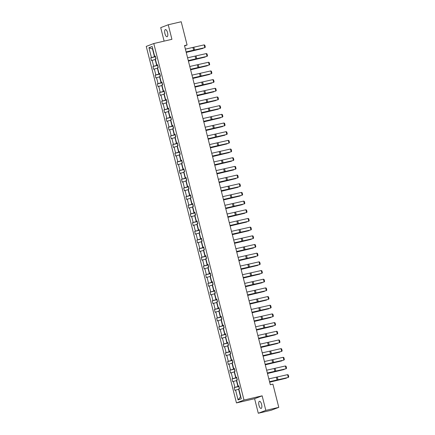 <?xml version="1.0" encoding="UTF-8"?>
<svg xmlns="http://www.w3.org/2000/svg" width="435" height="435" viewBox="0 0 435 435"><rect width="100%" height="100%" fill="white"/><g stroke="black" fill="none" stroke-linecap="round" stroke-linejoin="round"><path stroke-width="0.65" d="M261.598 404.365A3.676 1.387 -103.1 0 0 259.461 401.277A3.676 1.387 -103.1 0 0 258.994 405.355A3.676 1.387 -103.1 0 0 261.13 408.443A3.676 1.387 -103.1 0 0 261.598 404.365M167.54 32.658A3.676 1.387 -103.1 0 0 165.409 29.575A3.676 1.387 -103.1 0 0 164.936 33.653A3.676 1.387 -103.1 0 0 167.073 36.736A3.676 1.387 -103.1 0 0 167.54 32.658M258.287 413.25L265.823 410.379L262.142 395.828L254.605 398.705L258.287 413.25L271.244 410.238L278.781 407.361L272.908 384.138L270.314 384.741L184.494 45.577L187.083 44.974L181.205 21.75L168.247 24.762L160.711 27.639L164.125 41.124M254.605 398.705L236.461 402.924L146.247 46.404L153.783 43.527L243.997 400.048L236.461 402.924M265.823 410.379L278.781 407.361M238.891 389.216L238.619 389.281L240.522 396.791L238.081 399.955L235.591 390.113L234.905 390.369L234.204 387.59L238.945 386.487M238.619 389.281L235.591 390.113M236.694 380.538L236.428 380.603L237.918 386.497L234.204 387.59M234.884 387.329L233.394 381.435L232.709 381.696L232.007 378.912L236.754 377.808M234.498 371.86L234.231 371.925L235.721 377.819L232.007 378.912M232.687 378.651L231.197 372.757L230.512 373.018L229.81 370.234L234.557 369.13M232.301 363.181L232.034 363.247L233.524 369.141L229.81 370.234M230.496 369.973L229 364.079L228.321 364.34L227.614 361.556L232.361 360.452M230.11 354.503L229.838 354.568L231.328 360.463L227.614 361.556M228.299 361.295L226.804 355.4L226.124 355.661L225.417 352.877L230.164 351.774M227.913 345.825L227.641 345.89L229.136 351.784L225.417 352.877M226.102 352.616L224.607 346.722L223.927 346.983L223.226 344.199L227.967 343.095M225.716 337.147L225.444 337.212L226.939 343.106L223.226 344.199M223.905 343.938L222.415 338.044L221.73 338.305L221.029 335.521L225.77 334.417M223.519 328.469L223.253 328.534L224.743 334.428L221.029 335.521M221.709 335.26L220.219 329.366L219.534 329.627L218.832 326.843L223.579 325.739M221.323 319.79L221.056 319.856L222.546 325.75L218.832 326.843M219.512 326.582L218.022 320.687L217.337 320.948L216.635 318.164L221.382 317.061M219.126 311.112L218.859 311.177L220.349 317.071L216.635 318.164M217.321 317.909L215.825 312.009L215.146 312.27L214.439 309.486L219.186 308.382M216.934 302.439L216.663 302.499L218.152 308.393L214.439 309.486M215.124 309.231L213.628 303.331L212.949 303.592L212.242 300.808L216.989 299.71M214.738 293.761L214.466 293.821L215.961 299.72L212.242 300.808M212.927 300.552L211.432 294.653L210.752 294.914L210.051 292.135L214.792 291.031M212.541 285.083L212.269 285.142L213.764 291.042L210.051 292.135M210.73 291.874L209.24 285.974L208.555 286.235L207.854 283.457L212.595 282.353M210.344 276.404L210.072 276.464L211.568 282.364L207.854 283.457M208.534 283.196L207.044 277.296L206.359 277.557L205.657 274.779L210.404 273.675M208.147 267.726L207.881 267.786L209.371 273.686L205.657 274.779M206.337 274.518L204.847 268.618L204.162 268.879L203.46 266.1L208.207 264.997M205.951 259.048L205.684 259.108L207.174 265.007L203.46 266.1M204.14 265.839L202.65 259.94L201.97 260.201L201.264 257.422L206.011 256.318M203.759 250.37L203.488 250.429L204.977 256.329L201.264 257.422M201.949 257.161L200.453 251.261L199.774 251.522L199.067 248.744L203.814 247.64M201.563 241.691L201.291 241.751L202.786 247.651L199.067 248.744M199.752 248.483L198.257 242.589L197.577 242.844L196.87 240.066L201.617 238.962M199.366 233.013L199.094 233.073L200.589 238.973L196.87 240.066M197.555 239.805L196.065 233.91L195.38 234.166L194.679 231.387L199.42 230.284M197.169 224.335L196.897 224.4L198.393 230.294L194.679 231.387M195.358 231.126L193.869 225.232L193.183 225.488L192.482 222.709L197.229 221.605M194.972 215.657L194.706 215.722L196.196 221.616L192.482 222.709M193.162 222.448L191.672 216.554L190.987 216.815L190.285 214.031L195.032 212.927M192.776 206.978L192.509 207.044L193.999 212.938L190.285 214.031M190.965 213.77L189.475 207.876L188.795 208.137L188.089 205.353L192.835 204.249M190.584 198.3L190.312 198.365L191.802 204.26L188.089 205.353M188.774 205.092L187.278 199.197L186.599 199.458L185.892 196.674L190.639 195.571M188.388 189.622L188.116 189.687L189.611 195.581L185.892 196.674M186.577 196.413L185.082 190.519L184.402 190.78L183.695 187.996L188.442 186.892M186.191 180.944L185.919 181.009L187.414 186.903L183.695 187.996M184.38 187.735L182.89 181.841L182.205 182.102L181.504 179.318L186.245 178.214M183.994 172.265L183.722 172.331L185.218 178.225L181.504 179.318M182.183 179.057L180.694 173.163L180.008 173.424L179.307 170.64L184.054 169.536M181.797 163.587L181.531 163.652L183.021 169.547L179.307 170.64M179.987 170.379L178.497 164.484L177.812 164.745L177.11 161.961L181.857 160.858M179.601 154.909L179.334 154.974L180.824 160.868L177.11 161.961M177.79 161.7L176.3 155.806L175.62 156.067L174.913 153.283L179.66 152.179M177.404 146.231L177.137 146.296L178.627 152.19L174.913 153.283M175.599 153.022L174.103 147.128L173.424 147.389L172.717 144.605L177.464 143.501M175.213 137.558L174.941 137.618L176.431 143.512L172.717 144.605M173.402 144.349L171.907 138.45L171.227 138.711L170.52 135.927L175.267 134.823M173.016 128.88L172.744 128.939L174.239 134.839L170.52 135.927M171.205 135.671L169.715 129.771L169.03 130.032L168.329 127.248L173.07 126.15M170.819 120.201L170.547 120.261L172.042 126.161L168.329 127.248M169.008 126.993L167.518 121.093L166.833 121.354L166.132 118.576L170.879 117.472M168.622 111.523L168.356 111.583L169.846 117.483L166.132 118.576M166.812 118.315L165.322 112.415L164.637 112.676L163.935 109.897L168.682 108.793M166.426 102.845L166.159 102.905L167.649 108.804L163.935 109.897M164.615 109.636L163.125 103.737L162.445 103.998L161.738 101.219L166.485 100.115M164.229 94.167L163.962 94.226L165.452 100.126L161.738 101.219M162.424 100.958L160.928 95.058L160.249 95.319L159.542 92.541L164.289 91.437M162.037 85.488L161.766 85.548L163.255 91.448L159.542 92.541M160.227 92.28L158.731 86.38L158.052 86.641L157.345 83.863L162.092 82.759M159.841 76.81L159.569 76.87L161.064 82.77L157.345 83.863M158.03 83.602L156.54 77.702L155.855 77.963L155.154 75.184L159.895 74.081M157.644 68.132L157.372 68.192L158.867 74.091L155.154 75.184M155.833 74.923L154.343 69.029L153.658 69.285L152.957 66.506L157.704 65.402M155.447 59.454L155.181 59.513L156.671 65.413L152.957 66.506M153.637 66.245L152.147 60.351L151.462 60.606L150.76 57.828L155.507 56.724M152.843 49.16L152.576 49.226L154.474 56.735L150.76 57.828M151.44 57.567L148.949 47.719L152.168 46.496L154.659 56.338L155.344 56.082L156.045 58.861L155.366 59.122L156.856 65.016L157.541 64.761L158.242 67.539L157.562 67.8L159.052 73.694L159.732 73.439L160.439 76.217L159.754 76.478L161.249 82.373L161.929 82.112L162.636 84.896L161.95 85.157L163.446 91.051L164.125 90.79L164.832 93.574L164.147 93.835L165.637 99.729L166.322 99.468L167.024 102.252L166.344 102.513L167.834 108.407L168.519 108.146L169.22 110.93L168.541 111.191L170.031 117.086L170.716 116.825L171.417 119.609L170.737 119.87L172.227 125.764L172.907 125.503L173.614 128.287L172.929 128.548L174.424 134.442L175.104 134.181L175.811 136.965L175.126 137.226L176.621 143.12L177.301 142.859L178.007 145.643L177.322 145.899L178.812 151.799L179.497 151.538L180.199 154.322L179.519 154.577L181.009 160.477L181.694 160.216L182.395 163L181.716 163.255L183.206 169.155L183.891 168.894L184.592 171.673L183.913 171.934L185.402 177.833L186.082 177.572L186.789 180.351L186.104 180.612L187.599 186.512L188.279 186.251L188.986 189.029L188.301 189.29L189.796 195.19L190.476 194.929L191.183 197.708L190.497 197.968L191.987 203.868L192.672 203.607L193.374 206.386L192.694 206.647L194.184 212.546L194.869 212.285L195.571 215.064L194.891 215.325L196.381 221.219L197.066 220.964L197.767 223.742L197.088 224.003L198.577 229.897L199.257 229.642L199.964 232.42L199.279 232.681L200.774 238.576L201.454 238.32L202.161 241.099L201.476 241.36L202.971 247.254L203.651 246.993L204.358 249.777L203.672 250.038L205.168 255.932L205.847 255.671L206.549 258.455L205.869 258.716L207.359 264.61L208.044 264.349L208.746 267.133L208.066 267.394L209.556 273.289L210.241 273.028L210.942 275.812L210.263 276.073L211.753 281.967L212.438 281.706L213.139 284.49L212.454 284.751L213.949 290.645L214.629 290.384L215.336 293.168L214.651 293.429L216.146 299.323L216.826 299.062L217.533 301.846L216.847 302.108L218.343 308.002L219.022 307.741L219.724 310.525L219.044 310.78L220.534 316.68L221.219 316.419L221.921 319.203L221.241 319.459L222.731 325.358L223.416 325.097L224.117 327.881L223.438 328.137L224.928 334.036L225.613 333.775L226.314 336.56L225.629 336.815L227.124 342.715L227.804 342.454L228.511 345.232L227.826 345.493L229.321 351.393L230.001 351.132L230.708 353.911L230.023 354.172L231.518 360.071L232.198 359.81L232.899 362.589L232.219 362.85L233.709 368.749L234.394 368.488L235.096 371.267L234.416 371.528L235.906 377.428L236.591 377.167L237.292 379.945L236.613 380.206L238.103 386.106L238.788 385.845L239.489 388.624L238.81 388.885L241.3 398.732L238.081 399.955M238.826 386.003L238.103 386.106M238.891 386.269L237.918 386.497M236.428 380.603L233.394 381.435M236.629 377.324L235.906 377.428M236.7 377.591L235.721 377.819M234.231 371.925L231.197 372.757M234.432 368.646L233.709 368.749M234.503 368.913L233.524 369.141M232.034 363.247L229 364.079M232.241 359.973L231.518 360.071M232.306 360.234L231.328 360.463M229.838 354.568L226.804 355.4M230.044 351.295L229.321 351.393M230.11 351.556L229.136 351.784M227.641 345.89L224.607 346.722M227.848 342.617L227.124 342.715M227.913 342.883L226.939 343.106M225.444 337.212L222.415 338.044M225.651 333.939L224.928 334.036M225.716 334.205L224.743 334.428M223.253 328.534L220.219 329.366M223.454 325.26L222.731 325.358M223.525 325.527L222.546 325.75M221.056 319.856L218.022 320.687M221.257 316.582L220.534 316.68M221.328 316.849L220.349 317.071M218.859 311.177L215.825 312.009M219.066 307.904L218.343 308.002M219.131 308.17L218.152 308.393M216.663 302.499L213.628 303.331M216.869 299.226L216.146 299.323M216.934 299.492L215.961 299.72M214.466 293.821L211.432 294.653M214.672 290.547L213.949 290.645M214.738 290.814L213.764 291.042M212.269 285.142L209.24 285.974M212.476 281.869L211.753 281.967M212.541 282.136L211.568 282.364M210.072 276.464L207.044 277.296M210.279 273.191L209.556 273.289M210.35 273.457L209.371 273.686M207.881 267.786L204.847 268.618M208.082 264.513L207.359 264.61M208.153 264.779L207.174 265.007M205.684 259.108L202.65 259.94M205.891 255.834L205.168 255.932M205.956 256.101L204.977 256.329M203.488 250.429L200.453 251.261M203.694 247.156L202.971 247.254M203.759 247.423L202.786 247.651M201.291 241.751L198.257 242.589M201.497 238.478L200.774 238.576M201.563 238.744L200.589 238.973M199.094 233.073L196.065 233.91M199.301 229.8L198.577 229.897M199.366 230.066L198.393 230.294M196.897 224.4L193.869 225.232M197.104 221.121L196.381 221.219M197.175 221.388L196.196 221.616M194.706 215.722L191.672 216.554M194.907 212.443L194.184 212.546M194.978 212.71L193.999 212.938M192.509 207.044L189.475 207.876M192.71 203.765L191.987 203.868M192.781 204.031L191.802 204.26M190.312 198.365L187.278 199.197M190.519 195.087L189.796 195.19M190.584 195.353L189.611 195.581M188.116 189.687L185.082 190.519M188.322 186.414L187.599 186.512M188.388 186.675L187.414 186.903M185.919 181.009L182.89 181.841M186.126 177.736L185.402 177.833M186.191 178.002L185.218 178.225M183.722 172.331L180.694 173.163M183.929 169.057L183.206 169.155M184 169.324L183.021 169.547M181.531 163.652L178.497 164.484M181.732 160.379L181.009 160.477M181.803 160.645L180.824 160.868M179.334 154.974L176.3 155.806M179.535 151.701L178.812 151.799M179.606 151.967L178.627 152.19M177.137 146.296L174.103 147.128M177.344 143.023L176.621 143.12M177.409 143.289L176.431 143.512M174.941 137.618L171.907 138.45M175.147 134.344L174.424 134.442M175.213 134.611L174.239 134.839M172.744 128.939L169.715 129.771M172.951 125.666L172.227 125.764M173.016 125.932L172.042 126.161M170.547 120.261L167.518 121.093M170.754 116.988L170.031 117.086M170.819 117.254L169.846 117.483M168.356 111.583L165.322 112.415M168.557 108.31L167.834 108.407M168.628 108.576L167.649 108.804M166.159 102.905L163.125 103.737M166.36 99.631L165.637 99.729M166.431 99.898L165.452 100.126M163.962 94.226L160.928 95.058M164.169 90.953L163.446 91.051M164.234 91.219L163.255 91.448M161.766 85.548L158.731 86.38M161.972 82.275L161.249 82.373M162.037 82.541L161.064 82.77M159.569 76.87L156.54 77.702M159.775 73.597L159.052 73.694M159.841 73.863L158.867 74.091M157.372 68.192L154.343 69.029M157.579 64.918L156.856 65.016M157.644 65.185L156.671 65.413M155.181 59.513L152.147 60.351M155.382 56.24L154.659 56.338M262.142 395.828L243.997 400.048M153.783 43.527L171.928 39.308L168.247 24.762M184.581 45.931L187.083 44.974M155.453 56.506L154.474 56.735M152.837 49.128L148.949 47.719M185.386 49.122L204.14 44.887L204.847 47.665L205.309 47.138L204.814 45.191L204.14 44.887M186.093 51.901L204.847 47.665L186.115 51.988M186.224 52.423L202.938 48.41L186.207 52.358M155.512 56.757L155.768 58.97M187.583 57.795L206.337 53.565L207.044 56.343L207.506 55.816L207.011 53.869L206.337 53.565M188.29 60.579L207.044 56.343L188.311 60.666M189.78 66.473L208.534 62.243L209.24 65.022L209.697 64.494L209.208 62.548L208.534 62.243M190.486 69.257L209.24 65.022L190.508 69.344M188.42 61.101L205.135 57.088L188.404 61.036M157.709 65.435L157.965 67.648M190.617 69.779L207.332 65.767L190.601 69.714M159.906 74.113L160.162 76.326M191.976 75.152L210.73 70.921L211.432 73.7L211.894 73.172L211.405 71.226L210.73 70.921M192.678 77.936L211.432 73.7L192.7 78.023M192.814 78.458L209.529 74.439L192.797 78.392M162.103 82.791L162.353 85.004M194.173 83.83L212.927 79.6L213.628 82.378L214.091 81.851L213.596 79.904L212.927 79.6M194.875 86.614L213.628 82.378L194.896 86.701M195.01 87.136L211.725 83.118L194.989 87.071M164.299 91.47L164.55 93.677M196.37 92.508L215.124 88.278L215.825 91.056L216.287 90.529L215.793 88.582L215.124 88.278M197.071 95.292L215.825 91.056L197.093 95.379M197.202 95.814L213.917 91.796L197.185 95.749M166.491 100.148L166.746 102.355M198.561 101.186L217.315 96.956L218.022 99.735L218.484 99.207L217.989 97.261L217.315 96.956M199.268 103.97L218.022 99.735L199.29 104.057M199.399 104.492L216.113 100.474L199.382 104.427M168.688 108.826L168.943 111.034M200.758 109.865L219.512 105.634L220.219 108.413L220.681 107.885L220.186 105.939L219.512 105.634M201.465 112.649L220.219 108.413L201.487 112.736M201.595 113.171L218.31 109.152L201.579 113.105M170.884 117.504L171.14 119.712M202.955 118.543L221.709 114.313L222.415 117.091L222.872 116.564L222.383 114.617L221.709 114.313M203.662 121.327L222.415 117.091L203.683 121.414M203.792 121.849L220.507 117.831L203.776 121.784M173.081 126.183L173.337 128.39M205.151 127.221L223.905 122.985L224.607 125.769L225.069 125.242L224.58 123.295L223.905 122.985M205.853 130.005L224.607 125.769L205.875 130.087M207.348 135.899L226.102 131.664L226.804 134.448L227.266 133.92L226.771 131.974L226.102 131.664M208.05 138.683L226.804 134.448L208.071 138.765M209.545 144.578L228.299 140.342L229 143.126L229.462 142.598L228.968 140.646L228.299 140.342M210.246 147.356L229 143.126L210.268 147.443M211.736 153.256L230.496 149.02L231.197 151.804L231.659 151.271L231.164 149.325L230.496 149.02M212.443 156.034L231.197 151.804L212.465 156.121M213.933 161.934L232.687 157.698L233.394 160.482L233.856 159.95L233.361 158.003L232.687 157.698M214.64 164.713L233.394 160.482L214.662 164.8M216.13 170.612L234.884 166.377L235.591 169.161L236.047 168.628L235.558 166.681L234.884 166.377M216.837 173.391L235.591 169.161L216.858 173.478M218.326 179.291L237.08 175.055L237.782 177.839L238.244 177.306L237.755 175.359L237.08 175.055M219.028 182.069L237.782 177.839L219.05 182.156M220.523 187.969L239.277 183.733L239.979 186.517L240.441 185.984L239.951 184.038L239.277 183.733M221.225 190.748L239.979 186.517L221.246 190.834M222.72 196.647L241.474 192.411L242.175 195.195L242.638 194.662L242.143 192.716L241.474 192.411M223.421 199.426L242.175 195.195L223.443 199.513M224.911 205.325L243.671 201.09L244.372 203.874L244.834 203.341L244.339 201.394L243.671 201.09M225.618 208.104L244.372 203.874L225.64 208.191M205.989 130.527L222.704 126.509L205.972 130.462M175.278 134.861L175.528 137.069M208.186 139.205L224.9 135.187L208.169 139.14M177.475 143.534L177.725 145.747M210.377 147.884L227.092 143.865L210.361 147.818M179.666 152.212L179.921 154.425M212.574 156.562L229.288 152.544L212.557 156.497M181.863 160.89L182.118 163.103M214.77 165.24L231.485 161.222L214.754 165.175M184.059 169.568L184.315 171.781M216.967 173.918L233.682 169.9L216.951 173.853M186.256 178.247L186.512 180.46M219.164 182.597L235.879 178.578L219.148 182.526M188.453 186.925L188.703 189.138M221.361 191.275L238.075 187.257L221.344 191.204M190.65 195.603L190.9 197.816M223.552 199.953L240.272 195.935L223.536 199.882M192.841 204.281L193.096 206.494M225.749 208.631L242.464 204.613L225.732 208.561M195.038 212.96L195.293 215.173M227.108 214.004L245.862 209.768L246.569 212.546L247.031 212.019L246.536 210.072L245.862 209.768M227.815 216.782L246.569 212.546L227.837 216.869M227.945 217.304L244.66 213.291L227.929 217.239M197.234 221.638L197.49 223.851M229.305 222.682L248.059 218.446L248.766 221.225L249.222 220.697L248.733 218.751L248.059 218.446M230.012 225.46L248.766 221.225L230.033 225.547M230.142 225.982L246.857 221.97L230.126 225.917M199.431 230.316L199.687 232.529M231.502 231.355L250.255 227.124L250.957 229.903L251.419 229.375L250.93 227.429L250.255 227.124M232.203 234.139L250.957 229.903L232.225 234.226M232.339 234.661L249.054 230.648L232.323 234.595M201.628 238.994L201.878 241.207M233.698 240.033L252.452 235.803L253.154 238.581L253.616 238.054L253.126 236.107L252.452 235.803M234.4 242.817L253.154 238.581L234.421 242.904M234.536 243.339L251.251 239.326L234.519 243.274M203.825 247.673L204.075 249.886M235.895 248.711L254.649 244.481L255.35 247.259L255.813 246.732L255.318 244.785L254.649 244.481M236.596 251.495L255.35 247.259L236.618 251.582M236.727 252.017L253.447 247.999L236.711 251.952M206.016 256.351L206.272 258.564M238.092 257.389L256.846 253.159L257.547 255.938L258.009 255.41L257.515 253.464L256.846 253.159M238.793 260.173L257.547 255.938L238.815 260.26M238.924 260.695L255.639 256.677L238.907 260.63M208.213 265.029L208.468 267.237M240.283 266.068L259.037 261.837L259.744 264.616L260.206 264.089L259.711 262.142L259.037 261.837M240.99 268.852L259.744 264.616L241.012 268.939M241.12 269.374L257.835 265.355L241.104 269.308M210.409 273.707L210.665 275.915M242.48 274.746L261.234 270.516L261.941 273.294L262.397 272.767L261.908 270.82L261.234 270.516M243.187 277.53L261.941 273.294L243.208 277.617M244.677 283.424L263.431 279.194L264.132 281.972L264.594 281.445L264.105 279.498L263.431 279.194M245.378 286.208L264.132 281.972L245.4 286.295M246.873 292.103L265.627 287.867L266.329 290.651L266.791 290.123L266.302 288.177L265.627 287.867M247.575 294.887L266.329 290.651L247.597 294.974M249.07 300.781L267.824 296.545L268.525 299.329L268.988 298.801L268.493 296.855L267.824 296.545M249.772 303.565L268.525 299.329L249.793 303.646M251.267 309.459L270.021 305.223L270.722 308.007L271.184 307.48L270.69 305.533L270.021 305.223M251.968 312.243L270.722 308.007L251.99 312.325M253.458 318.137L272.212 313.901L272.919 316.685L273.381 316.158L272.886 314.206L272.212 313.901M254.165 320.916L272.919 316.685L254.187 321.003M255.655 326.815L274.409 322.58L275.116 325.364L275.578 324.831L275.083 322.884L274.409 322.58M256.362 329.594L275.116 325.364L256.384 329.681M257.852 335.494L276.606 331.258L277.312 334.042L277.769 333.509L277.28 331.562L276.606 331.258M258.553 338.272L277.312 334.042L258.58 338.359M260.048 344.172L278.802 339.936L279.504 342.72L279.966 342.187L279.477 340.241L278.802 339.936M260.75 346.951L279.504 342.72L260.772 347.038M262.245 352.85L280.999 348.614L281.701 351.398L282.163 350.866L281.668 348.919L280.999 348.614M262.947 355.629L281.701 351.398L262.968 355.716M243.317 278.052L260.032 274.034L243.301 277.987M212.606 282.386L212.862 284.593M245.514 286.73L262.229 282.712L245.498 286.665M214.803 291.064L215.059 293.272M247.711 295.408L264.426 291.39L247.694 295.343M217 299.742L217.25 301.95M249.907 304.087L266.622 300.068L249.886 304.022M219.191 308.42L219.447 310.628M252.099 312.765L268.814 308.747L252.082 312.7M221.388 317.093L221.643 319.306M254.296 321.443L271.01 317.425L254.279 321.378M223.585 325.772L223.84 327.985M256.492 330.121L273.207 326.103L256.476 330.056M225.781 334.45L226.037 336.663M258.689 338.8L275.404 334.781L258.673 338.734M227.978 343.128L228.234 345.341M260.886 347.478L277.601 343.46L260.869 347.413M230.175 351.806L230.425 354.019M263.083 356.156L279.797 352.138L263.061 356.086M232.372 360.484L232.622 362.698M264.442 361.528L283.196 357.293L283.897 360.077L284.359 359.544L283.865 357.597L283.196 357.293M265.143 364.307L283.897 360.077L265.165 364.394M265.274 364.834L281.989 360.816L265.258 364.764M234.563 369.163L234.818 371.376M266.633 370.207L285.387 365.971L286.094 368.755L286.556 368.222L286.061 366.275L285.387 365.971M267.34 372.985L286.094 368.755L267.362 373.072M267.471 373.513L284.185 369.494L267.454 373.442M236.76 377.841L237.015 380.054M268.83 378.885L287.584 374.649L288.291 377.428L288.753 376.9L288.258 374.954L287.584 374.649M269.537 381.664L288.291 377.428L269.559 381.751M269.667 382.191L286.382 378.173L269.651 382.12M238.956 386.519L239.212 388.732M192.939 47.529L193.64 50.308M193.874 47.317L194.575 50.096M195.136 56.207L195.837 58.986M196.071 55.995L196.772 58.774M197.332 64.88L198.034 67.664M198.268 64.674L198.969 67.452M199.524 73.558L200.23 76.343M200.459 73.352L201.166 76.13M201.72 82.237L202.427 85.021M202.656 82.03L203.362 84.809M203.917 90.915L204.619 93.699M204.852 90.708L205.559 93.487M206.114 99.593L206.815 102.377M207.049 99.387L207.751 102.165M208.311 108.271L209.012 111.055M209.246 108.059L209.947 110.843M210.507 116.95L211.209 119.734M211.443 116.738L212.144 119.522M212.699 125.628L213.406 128.412M213.634 125.416L214.341 128.2M214.895 134.306L215.602 137.09M215.831 134.094L216.538 136.878M217.092 142.984L217.799 145.768M218.027 142.772L218.734 145.556M219.289 151.663L219.99 154.447M220.224 151.451L220.926 154.235M221.486 160.341L222.187 163.12M222.421 160.129L223.122 162.913M223.682 169.019L224.384 171.798M224.618 168.807L225.319 171.591M225.874 177.697L226.581 180.476M226.814 177.485L227.516 180.269M228.07 186.376L228.777 189.154M229.006 186.164L229.713 188.948M230.267 195.054L230.974 197.833M231.202 194.842L231.909 197.62M232.464 203.732L233.165 206.511M233.399 203.52L234.101 206.299M234.661 212.41L235.362 215.189M235.596 212.198L236.297 214.977M236.857 221.089L237.559 223.867M237.793 220.877L238.494 223.655M239.049 229.767L239.756 232.546M239.989 229.555L240.691 232.333M241.246 238.44L241.952 241.224M242.181 238.233L242.888 241.012M243.442 247.118L244.149 249.902M244.378 246.911L245.084 249.69M245.639 255.796L246.34 258.58M246.574 255.59L247.276 258.368M247.836 264.475L248.537 267.259M248.771 264.268L249.472 267.046M250.033 273.153L250.734 275.937M250.968 272.946L251.669 275.725M252.224 281.831L252.931 284.615M253.165 281.619L253.866 284.403M254.421 290.509L255.127 293.293M255.356 290.297L256.063 293.081M256.617 299.188L257.324 301.972M257.553 298.976L258.259 301.76M258.814 307.866L259.516 310.65M259.749 307.654L260.451 310.438M261.011 316.544L261.712 319.328M261.946 316.332L262.648 319.116M263.208 325.222L263.909 328.001M264.143 325.01L264.844 327.794M265.399 333.901L266.106 336.679M266.34 333.688L267.041 336.472M267.596 342.579L268.303 345.357M268.531 342.367L269.238 345.151M269.792 351.257L270.499 354.036M270.728 351.045L271.435 353.829M271.989 359.935L272.691 362.714M272.924 359.723L273.631 362.507M274.186 368.614L274.887 371.392M275.121 368.401L275.823 371.18M276.383 377.292L277.084 380.07M277.318 377.08L278.019 379.858"/></g></svg>
